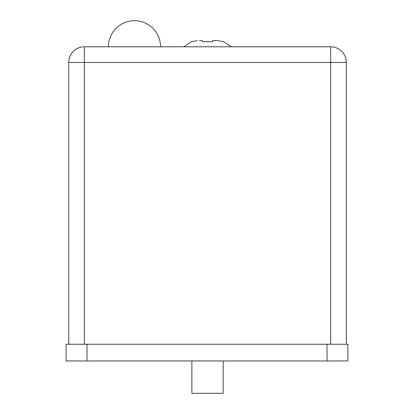 <?xml version="1.0" encoding="UTF-8"?>
<svg xmlns="http://www.w3.org/2000/svg" width="414" height="414" viewBox="0 0 414 414"><rect width="100%" height="100%" fill="white"/><g stroke="black" fill="none" stroke-linecap="round" stroke-linejoin="round"><path stroke-width="0.62" d="M347.9 344.246L347.9 360.946L347.9 344.246L86.976 344.246L86.976 360.946L66.1 360.946L66.1 344.246L66.1 360.946M347.9 360.946L86.976 360.946M66.1 344.246L86.976 344.246M84.368 46.792L84.368 62.447L68.708 62.447L68.708 344.246L68.708 62.447A15.654 15.654 90 0 1 84.368 46.792L330.677 46.792A15.654 15.654 -90 0 1 346.332 62.447L346.332 344.246L346.332 62.447A15.654 15.654 0 0 0 330.677 46.792L330.677 62.447L346.332 62.447M223.177 360.946L223.177 393.3L191.868 393.3L191.868 360.946M217.961 40.613L223.177 41.721L217.961 40.613L213.324 40.531L215.565 40.531M212.739 40.613L213.324 40.531L212.739 40.613L212.739 41.721L202.301 41.721L202.301 40.613L202.301 41.721L212.739 41.721L212.739 40.613M199.481 40.531L202.301 40.613L199.481 40.531M197.085 40.613L191.868 41.721L191.868 41.431L191.868 41.721L197.085 40.613M202.301 40.613L202.301 41.721M223.177 41.721L223.177 41.431L223.177 41.721M183.604 46.792L191.868 41.431M231.442 46.792L223.177 41.431M160.554 46.792A26.092 26.092 0 0 0 134.462 20.7A26.092 26.092 0 0 0 108.37 46.792M327.024 360.946L327.024 344.246M84.368 344.246L84.368 62.447L330.677 62.447L330.677 344.246"/></g></svg>
